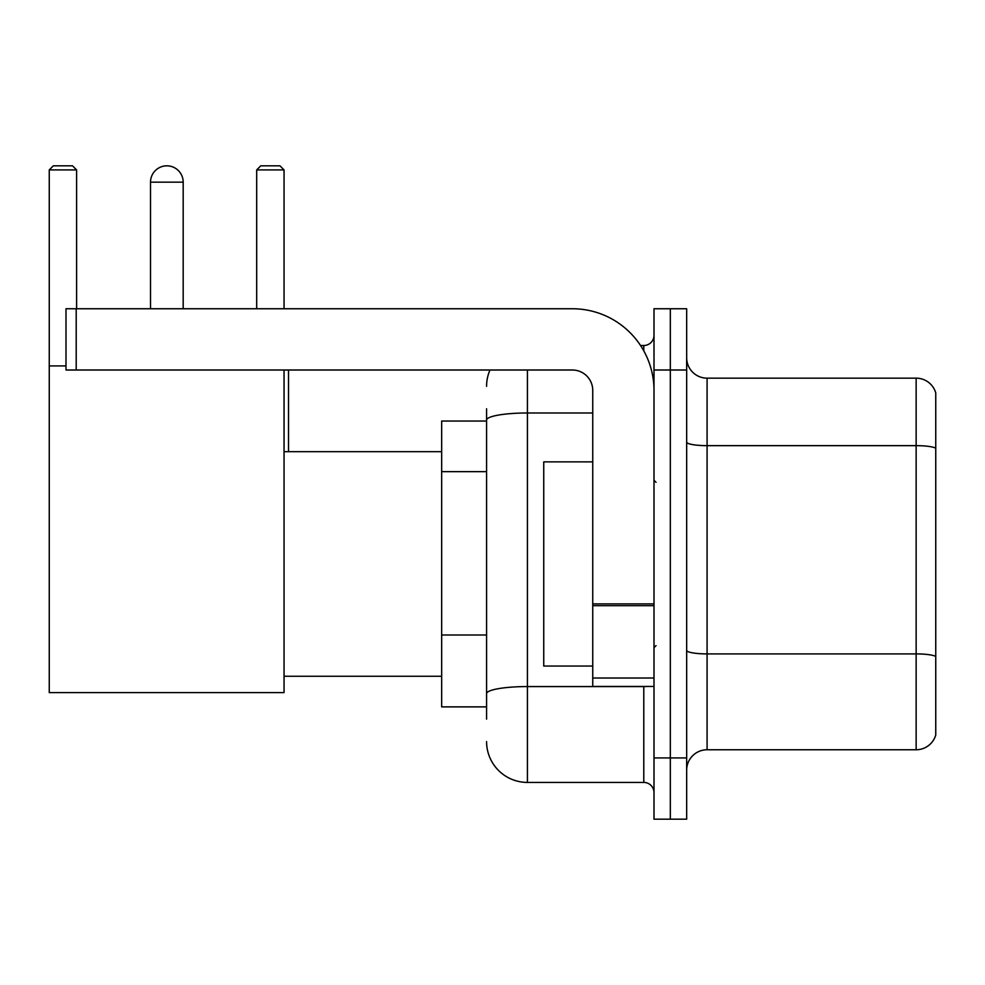 <?xml version="1.0" encoding="UTF-8"?>
<svg xmlns="http://www.w3.org/2000/svg" width="985" height="985" viewBox="0 0 985 985"><rect width="100%" height="100%" fill="white"/><g stroke="black" fill="none" stroke-linecap="round" stroke-linejoin="round"><path stroke-width="1.48" d="M486.578 421.038L441.662 421.038L441.662 706.873L486.578 706.873M486.578 719.124L486.578 408.787M654.003 757.921L654.003 819.175L670.329 819.175L670.329 757.921L670.329 819.175L686.668 819.175L686.668 757.921L670.329 757.921L670.329 370.003L670.329 757.921L654.003 757.921L654.003 370.003L670.329 370.003L670.329 308.748L670.329 370.003L686.668 370.003L686.668 757.921M686.668 370.003L686.668 308.748L654.003 308.748L654.003 370.003M527.418 370.003L527.418 782.422L643.784 782.422L643.784 686.459M640.533 345.501L643.784 345.501A10.207 10.207 0 0 0 654.003 335.294M486.578 459.404L486.578 420.078A40.828 7.092 180 0 1 527.418 412.986L592.748 412.986M654.003 792.63A10.207 10.207 0 0 0 643.784 782.422M486.578 386.329A40.828 40.828 0 0 1 489.988 370.003M527.418 782.422A40.828 40.828 0 0 1 486.578 741.582M686.668 770.171A20.414 20.414 0 0 1 707.082 749.757L916.149 749.757L916.149 378.166L707.082 378.166A20.414 20.414 0 0 1 686.668 357.752A20.414 20.414 0 0 0 707.082 378.166L707.082 749.757M935.75 392.867A20.414 20.414 0 0 0 916.149 378.166A20.414 20.414 0 0 1 935.75 392.867L935.75 735.056A20.414 20.414 0 0 1 916.149 749.757M150.52 182.163A16.339 16.339 0 0 1 166.847 165.825A16.339 16.339 0 0 1 183.185 182.163L150.52 182.163L150.52 308.748M183.185 308.748L183.185 182.163M284.049 370.003L284.049 692.59L49.25 692.59L49.25 169.912L53.338 165.825L72.521 165.825L76.608 169.912L49.25 169.912M76.608 308.748L76.608 169.912M49.25 365.915L65.995 365.915M284.049 169.912L256.691 169.912L260.766 165.825L279.962 165.825L284.049 169.912L284.049 308.748M256.691 169.912L256.691 308.748M162.784 166.342A13.273 13.273 0 0 1 166.44 165.825A13.273 13.273 0 0 1 166.637 165.837M654.003 686.459L592.748 686.459L592.748 603.904L654.003 603.904M654.003 390.417A81.669 81.669 0 0 0 572.334 308.748L76.202 308.748L76.202 370.003L572.334 370.003A20.414 20.414 0 0 1 592.748 390.417L592.748 603.904M76.202 370.003L65.995 370.003L65.995 308.748L76.202 308.748M592.748 461.879L543.745 461.879L543.745 666.045L592.748 666.045M486.578 471.655L441.662 471.655M486.578 634.993L441.662 634.993M647.33 686.459A10.207 1.773 0 0 1 643.784 686.57L527.418 686.57A40.828 7.092 180 0 0 486.578 693.662M643.784 350.882L643.784 345.501M935.75 448.2A20.414 3.546 180 0 0 916.149 445.651L707.082 445.651A20.414 3.546 0 0 1 686.668 442.105M935.75 656.453A20.414 3.546 180 0 0 916.149 653.905L707.082 653.905A20.414 3.546 -0 0 1 686.668 650.359M654.003 605.677L592.748 605.677M592.748 678.025L654.003 678.025M284.049 676.252L441.662 676.252M284.049 451.672L441.662 451.672M288.531 451.672L288.531 370.003M656.035 482.293L654.003 480.249M656.035 645.631L654.003 647.662"/></g></svg>
